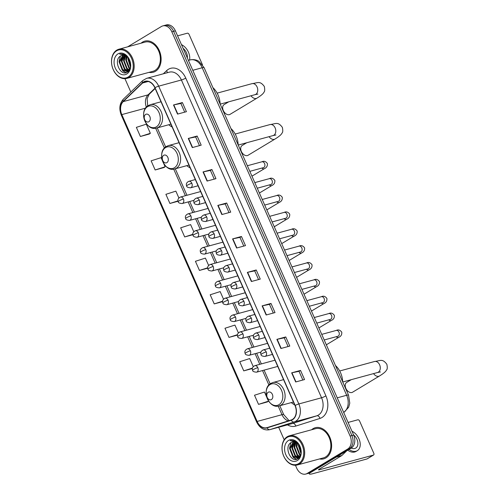 <?xml version="1.0" encoding="UTF-8"?>
<svg xmlns="http://www.w3.org/2000/svg" width="499" height="499" viewBox="0 0 499 499"><rect width="100%" height="100%" fill="white"/><g stroke="black" fill="none" stroke-linecap="round" stroke-linejoin="round"><path stroke-width="0.75" d="M291.304 402.593A17.802 12.98 -105.2 0 0 294.672 404.814M186.801 165.656A17.802 12.98 -105.2 0 0 190.169 167.87M168.756 124.744A17.802 12.98 -105.2 0 0 172.124 126.964M295.439 465.261L296.724 468.187A10.08 7.348 -105.2 0 0 305.775 474.05L309.33 473.083A10.08 7.348 -105.2 0 0 310.709 472.491L351.277 448.046A10.08 7.348 -105.2 0 0 353.654 435.053L175.367 30.813A10.08 7.348 -105.2 0 0 166.317 24.95L164.539 25.43A10.08 7.348 -105.2 0 1 173.59 31.3A10.08 7.348 -105.2 0 0 164.539 25.43L162.768 25.917A10.08 7.348 -105.2 0 0 161.383 26.509L127.65 46.837M305.775 474.05A10.08 7.348 -105.2 0 0 307.159 473.457L347.728 449.006A10.08 7.348 -105.2 0 0 350.105 436.02L351.882 435.533L173.59 31.3L351.882 435.533A10.08 7.348 -105.2 0 1 349.506 448.526A10.08 7.348 -105.2 0 0 351.882 435.533L353.654 435.053M307.159 473.457L308.937 472.977L349.506 448.526L308.937 472.977A10.08 7.348 -105.2 0 1 307.552 473.57A10.08 7.348 -105.2 0 0 308.937 472.977L310.709 472.491M142.577 42.078A16.124 11.758 -105.2 0 0 141.105 43.176A16.124 11.758 -105.2 0 1 142.577 42.078A16.124 11.758 -105.2 0 1 144.785 41.13A16.124 11.758 -105.2 0 0 142.577 42.078M149.039 72.355A16.124 11.758 -105.2 0 0 153.249 72.249A16.124 11.758 -105.2 0 0 155.463 71.301A16.124 11.758 -105.2 0 0 159.873 52.039A16.124 11.758 -105.2 0 0 144.785 41.13A16.124 11.758 -105.2 0 1 159.873 52.039A16.124 11.758 -105.2 0 1 155.463 71.301A16.124 11.758 -105.2 0 1 153.249 72.249A16.124 11.758 -105.2 0 1 149.039 72.355M313.079 428.666A16.124 11.758 -105.2 0 0 311.607 429.758A16.124 11.758 -105.2 0 1 313.079 428.666A16.124 11.758 -105.2 0 1 315.293 427.712A16.124 11.758 -105.2 0 0 313.079 428.666M319.541 458.937A16.124 11.758 -105.2 0 0 323.757 458.837A16.124 11.758 -105.2 0 0 325.966 457.882A16.124 11.758 -105.2 0 0 330.375 438.621A16.124 11.758 -105.2 0 0 315.293 427.712L315.293 427.712A16.124 11.758 -105.2 0 1 330.375 438.621A16.124 11.758 -105.2 0 1 325.966 457.882A16.124 11.758 -105.2 0 1 323.757 458.837A16.124 11.758 -105.2 0 1 319.541 458.937M143.712 82.148A10.747 7.834 74.8 0 1 145.184 81.518A10.747 7.834 74.8 0 1 154.84 87.774L295.003 405.562A10.747 7.834 74.8 0 1 291.21 419.983L267.021 427.637A10.747 7.834 74.8 0 1 266.797 427.699A10.747 7.834 74.8 0 1 257.141 421.443L121.812 114.608A10.747 7.834 74.8 0 1 123.228 101.609L142.589 83.015A10.747 7.834 74.8 0 1 143.712 82.148M143.606 81.905A11.022 8.034 -105.2 0 0 142.452 82.79L123.091 101.391A11.022 8.034 -105.2 0 0 121.637 114.708L256.973 421.549A11.022 8.034 -105.2 0 0 267.096 427.893L291.291 420.245A11.022 8.034 -105.2 0 0 295.171 405.456L155.008 87.668A11.022 8.034 -105.2 0 0 143.606 81.905M295.682 381.972L304.558 379.558L300.529 370.426L291.653 372.84L295.682 381.972M302.849 380.02L299.013 371.325L291.934 372.772A2.688 0.374 156.2 0 0 291.653 372.84M299.02 371.337L300.529 370.426M280.912 348.489L289.788 346.075L285.759 336.944L276.883 339.357L280.912 348.489M288.079 346.537L284.243 337.842L277.17 339.289A2.688 0.374 156.2 0 0 276.883 339.357M284.249 337.854L285.759 336.944M266.148 315L275.024 312.586L270.994 303.454L262.118 305.868L266.148 315M273.315 313.054L269.479 304.359L262.399 305.806A2.688 0.374 156.2 0 0 262.118 305.868M269.479 304.365L270.994 303.454M251.377 281.517L260.253 279.103L256.224 269.971L247.348 272.385L251.377 281.517M258.544 279.571L254.708 270.876L247.629 272.317A2.688 0.374 156.2 0 0 247.348 272.385M254.715 270.882L256.224 269.971M177.538 114.103L186.414 111.689L182.385 102.557L173.509 104.971L177.538 114.103M184.705 112.15L180.869 103.455L173.789 104.902A2.688 0.374 156.2 0 0 173.509 104.971M180.875 103.468L182.385 102.557M192.302 147.585L201.184 145.172L197.155 136.04L188.279 138.454L192.302 147.585M199.475 145.633L195.639 136.938L188.56 138.385A2.688 0.374 156.2 0 0 188.279 138.454M195.639 136.951L197.155 136.04M207.073 181.068L215.948 178.654L211.919 169.523L203.043 171.937L207.073 181.068M214.239 179.122L210.403 170.421L203.33 171.868A2.688 0.374 156.2 0 0 203.043 171.937M210.41 170.433L211.919 169.523M221.843 214.551L230.719 212.137L226.689 203.006L217.814 205.42L221.843 214.551M229.01 212.605L225.174 203.904L218.094 205.351A2.688 0.374 156.2 0 0 217.814 205.42M225.18 203.916L226.689 203.006M236.607 248.034L245.483 245.62L241.46 236.489L232.584 238.902L236.607 248.034M243.774 246.088L239.938 237.387L232.865 238.834A2.688 0.374 156.2 0 0 232.584 238.902M239.944 237.399L241.46 236.489M350.105 436.02L171.818 31.78A10.08 7.348 -105.2 0 0 162.768 25.917M124.937 78.68L130.813 92.009M278.673 427.256L284.193 439.775M238.379 332.877L234.935 325.074L224.968 328.261L228.991 337.393L237.437 335.097M253.255 366.603L249.7 358.556L239.732 361.744L243.762 370.876L252.338 368.543M266.896 397.535L264.47 392.039L254.502 395.227L258.532 404.358L267.395 401.92M193.749 231.698L190.63 224.619L180.663 227.812L184.686 236.944L192.882 234.711M178.879 197.972L175.86 191.136L165.893 194.323L169.922 203.461L178.068 201.24M162.387 160.591L161.096 157.653L151.128 160.84L155.152 169.972L164.015 167.533M140.387 136.489L150.355 133.302L146.326 124.17L136.358 127.357L140.387 136.489L149.251 134.05M223.502 299.151L220.165 291.584L210.198 294.778L214.227 303.91L222.566 301.639M208.626 265.424L205.401 258.102L195.427 261.295L199.457 270.427L207.715 268.181M199.457 270.427L207.684 267.795M184.686 236.944L192.826 234.337M169.922 203.461L177.987 200.879M155.152 169.972L165.119 166.785L163.578 163.279M165.119 166.785L163.94 167.583M150.355 133.302L149.176 134.1M214.227 303.91L222.573 301.24M228.991 337.393L237.48 334.679M243.762 370.876L252.419 368.106M258.532 404.358L268.499 401.171L268.082 400.223M268.499 401.171L267.314 401.969M202.482 64.82L189.077 34.437A1.678 1.129 58.9 0 0 187.3 33.215L177.588 35.853M187.337 57.959A8.396 5.632 58.9 0 0 186.47 52.788A8.396 5.632 58.9 0 0 183.077 48.303M189.501 60.092A11.421 7.653 58.9 0 0 188.466 52.245A11.421 7.653 58.9 0 0 181.455 44.617M128.162 77.021A14.446 10.529 -105.2 0 0 131.574 58.402A14.446 10.529 -105.2 0 0 116.616 50.848A14.446 10.529 -105.2 0 0 113.211 69.467A14.446 10.529 -105.2 0 0 128.162 77.021M128.879 77.513A15.12 11.022 -105.2 0 0 133.008 59.45A15.12 11.022 -105.2 0 0 118.868 49.226A15.12 11.022 -105.2 0 0 116.791 50.118A15.12 11.022 -105.2 0 0 112.662 68.176A15.12 11.022 -105.2 0 0 126.802 78.399A15.12 11.022 -105.2 0 0 128.879 77.513M126.802 78.399L152.987 71.282A15.12 11.022 -105.2 0 0 155.058 70.39A15.12 11.022 -105.2 0 0 159.193 52.326A15.12 11.022 -105.2 0 0 145.053 42.103L118.868 49.226M130.495 66.797L128.05 59.662L128.199 58.015M130.576 66.036L128.648 58.639M129.896 68.843L128.817 67.976L125.829 60.267L126.64 56.462M130.083 68.432L129.372 67.827L126.384 60.117L127.008 56.755M129.048 70.103L126.596 68.581L123.609 60.872L125.274 55.651M129.272 69.835L127.151 68.432L124.164 60.722L125.605 55.807M130.276 67.895L128.087 70.908L124.376 69.186L121.388 61.477L124.014 55.264M128.324 70.746L124.931 69.03L121.943 61.321L124.32 55.327M128.087 70.908L127.008 71.382L122.155 69.785L119.174 62.076L122.835 55.196M128.642 70.758L127.008 71.382M127.282 71.295L122.71 69.635L119.723 61.926L123.122 55.189M120.82 55.838C112.861 59.693 120.39 76.871 127.251 72.212C132.41 69.76 131.281 58.364 125.436 54.902L119.691 54.117C123.877 53.536 127.151 55.576 129.515 60.229A8.396 6.125 -105.2 0 0 121.974 55.345A8.396 6.125 -105.2 0 0 120.82 55.838L122.005 55.333M129.515 60.229L130.052 61.496M117.964 53.892A11.084 8.084 -105.2 0 0 115.344 68.182A11.084 8.084 -105.2 0 0 126.821 73.977A11.084 8.084 -105.2 0 0 129.434 59.687A11.084 8.084 -105.2 0 0 117.964 53.892M119.691 54.117L120.253 53.929M126.122 72.661L123.047 70.802L121.987 69.617M127.794 71.862L126.877 71.413M126.783 71.363L124.207 69.018M121.656 59.269L123.004 55.258M128.623 70.515L126.428 68.413M125.81 72.723L122.766 70.877L119.055 61.514L120.427 56.069M127.625 71.981L126.571 71.476M126.397 71.369L124.987 70.272L121.276 60.915L122.629 55.501M128.449 70.658L127.208 69.667L123.49 60.31L124.582 55.395M129.653 69.28L125.711 59.705L126.247 56.181M130.451 67.097L127.931 59.1L128.006 57.772M225.361 113.367L224.226 112.369A2.352 1.578 -121.1 0 1 223.371 111.196A2.352 1.578 -121.1 0 1 223.184 110.641L222.835 109.169A5.714 3.83 58.9 0 0 223.29 110.51A5.714 3.83 58.9 0 0 225.361 113.367A5.714 3.83 58.9 0 0 230.008 114.377L256.91 98.166A5.714 3.83 -121.1 0 1 251.016 95.758M148.87 121.712A4.029 2.938 -105.2 0 0 149.819 116.517A4.029 2.938 -105.2 0 0 145.646 114.408A4.029 2.938 -105.2 0 0 144.691 119.604A4.029 2.938 -105.2 0 0 148.87 121.712M220.14 104.029A18.475 13.467 -105.2 0 0 212.911 87.637M228.71 101.821L224.113 104.59A5.714 3.83 58.9 0 0 222.835 109.169M243.406 154.278L242.271 153.28A2.352 1.578 -121.1 0 1 241.416 152.101A2.352 1.578 -121.1 0 1 241.229 151.553L240.88 150.08A5.714 3.83 58.9 0 0 241.329 151.422A5.714 3.83 58.9 0 0 243.406 154.278A5.714 3.83 58.9 0 0 248.053 155.289L274.955 139.071A5.714 3.83 -121.1 0 1 269.061 136.664M166.909 162.624A4.029 2.938 -105.2 0 0 167.864 157.422A4.029 2.938 -105.2 0 0 163.691 155.314A4.029 2.938 -105.2 0 0 162.736 160.51A4.029 2.938 -105.2 0 0 166.909 162.624M238.179 144.935A18.475 13.467 -105.2 0 0 230.956 128.549M246.756 142.733L242.158 145.502A5.714 3.83 58.9 0 0 240.88 150.08M347.909 391.222L346.774 390.224A2.352 1.578 -121.1 0 1 345.919 389.045A2.352 1.578 -121.1 0 1 345.732 388.496L345.383 387.024A5.714 3.83 58.9 0 0 345.838 388.359A5.714 3.83 58.9 0 0 347.909 391.222A5.714 3.83 58.9 0 0 352.556 392.226L379.458 376.015A5.714 3.83 -121.1 0 1 373.564 373.608M271.412 399.562A4.029 2.938 -105.2 0 0 272.367 394.366A4.029 2.938 -105.2 0 0 268.194 392.258A4.029 2.938 -105.2 0 0 267.239 397.454A4.029 2.938 -105.2 0 0 271.412 399.562M342.688 381.878A18.475 13.467 -105.2 0 0 335.459 365.493M351.259 379.677L346.662 382.446A5.714 3.83 58.9 0 0 345.383 387.024M309.873 472.902A13.436 1.865 156.2 0 0 309.293 473.907A13.436 1.865 156.2 0 0 313.048 473.632L366.971 458.968L373.377 455.107L319.454 469.771A3.362 0.468 -23.8 0 1 318.512 469.84A3.362 0.468 -23.8 0 1 319.366 469.091L341.696 455.637L336.201 457.128M367.333 458.749A1.678 1.129 -121.1 0 1 367.164 458.88A1.678 1.129 -121.1 0 1 366.971 458.968M373.377 455.107A1.678 1.129 58.9 0 0 373.57 455.026A1.678 1.129 58.9 0 0 373.813 453.285L359.579 421.019A1.678 1.129 58.9 0 0 357.802 419.796L348.09 422.435M346.861 450.703L341.871 455.5A1.678 1.223 74.8 0 1 341.696 455.637M351.215 448.083A8.396 5.632 58.9 0 0 355.762 448.071A8.396 5.632 58.9 0 0 356.972 439.37A8.396 5.632 58.9 0 0 353.585 434.885M347.716 450.192A11.421 7.653 58.9 0 0 356.036 451.433L357.321 450.666A11.421 7.653 58.9 0 0 358.968 438.827A11.421 7.653 58.9 0 0 351.957 431.198M348.994 449.418A11.421 7.653 58.9 0 0 357.321 450.666M298.664 463.608A14.446 10.529 -105.2 0 0 302.076 444.983A14.446 10.529 -105.2 0 0 287.118 437.43A14.446 10.529 -105.2 0 0 283.713 456.049A14.446 10.529 -105.2 0 0 298.664 463.608M299.381 464.095A15.12 11.022 -105.2 0 0 303.511 446.031A15.12 11.022 -105.2 0 0 289.37 435.808A15.12 11.022 -105.2 0 0 287.299 436.7A15.12 11.022 -105.2 0 0 283.164 454.757A15.12 11.022 -105.2 0 0 297.304 464.981A15.12 11.022 -105.2 0 0 299.381 464.095M297.304 464.981L323.489 457.864A15.12 11.022 -105.2 0 0 325.566 456.972A15.12 11.022 -105.2 0 0 329.696 438.908A15.12 11.022 -105.2 0 0 315.555 428.685L289.37 435.808M300.997 453.379L298.552 446.243L298.701 444.597M301.078 452.624L299.151 445.22M300.398 455.425L299.319 454.558L296.331 446.848L297.142 443.043M300.585 455.013L299.874 454.408L296.886 446.699L297.51 443.337M299.55 456.685L297.098 455.163L294.111 447.453L295.776 442.233M299.774 456.417L297.654 455.013L294.666 447.304L296.107 442.388M300.785 454.477L298.589 457.489L294.878 455.768L291.89 448.058L294.516 441.846M298.826 457.327L295.433 455.618L292.445 447.902L294.822 441.908M298.589 457.489L297.51 457.963L292.657 456.367L289.676 448.657L293.343 441.777M299.144 457.34L297.51 457.963M297.784 457.882L293.212 456.217L290.231 448.507L293.63 441.771M291.322 442.42C283.37 446.274 290.892 463.452 297.753 458.793C302.918 456.342 301.783 444.946 295.938 441.484L290.193 440.698C294.379 440.118 297.654 442.158 300.018 446.811A8.396 6.125 -105.2 0 0 292.476 441.927A8.396 6.125 -105.2 0 0 291.322 442.42L292.508 441.914M300.018 446.811L300.554 448.077M288.466 440.474A11.084 8.084 -105.2 0 0 285.846 454.764A11.084 8.084 -105.2 0 0 297.323 460.558A11.084 8.084 -105.2 0 0 299.943 446.268A11.084 8.084 -105.2 0 0 288.466 440.474M290.193 440.698L290.755 440.511M296.624 459.242L293.549 457.383L292.489 456.198M298.296 458.444L297.379 458.001M297.285 457.945L294.709 455.599M292.158 445.85L293.506 441.84M299.126 457.096L296.93 454.994M296.312 459.305L293.269 457.458L289.557 448.102L290.929 442.65M298.128 458.562L297.073 458.057M296.899 457.951L295.489 456.853L291.778 447.497L293.131 442.083M298.951 457.24L297.71 456.248L293.998 446.892L295.084 441.977M300.161 455.861L296.213 446.287L296.749 442.763M300.953 453.678L298.433 445.688L298.508 444.353M343.692 412.461A13.436 9.793 -105.2 0 0 346.655 395.27L202.195 67.745A13.436 9.793 -105.2 0 0 190.131 59.924C195.302 58.857 198.328 60.978 199.014 61.471L204.072 67.602L348.533 395.133A6.718 0.936 -23.8 0 0 346.655 395.27L337.243 397.834M192.782 70.303L202.195 67.745A6.718 0.936 -23.8 0 1 204.072 67.602M175.367 30.813L171.818 31.78M351.277 448.046L347.728 449.006M163.348 73.79L166.616 70.652A16.798 12.244 74.8 0 1 185.753 78.094L325.916 395.882A3.362 0.468 -23.8 0 1 321.562 397.772L181.399 79.983A13.436 9.793 -105.2 0 0 169.336 72.162L146.612 78.343A13.436 9.793 74.8 0 1 158.676 86.165A3.362 0.468 156.2 0 0 155.008 87.668M325.916 395.882A16.798 12.244 74.8 0 1 321.955 417.532A16.798 12.244 74.8 0 1 319.996 418.418L295.807 426.071A16.798 12.244 74.8 0 1 287.486 424.861M318.393 415.093A13.436 9.793 -105.2 0 0 321.562 397.772L298.839 403.953A13.436 9.793 74.8 0 1 294.104 421.986L269.909 429.633A13.436 9.793 74.8 0 1 269.635 429.714L292.358 423.532A13.436 9.793 -105.2 0 0 292.632 423.451L316.828 415.804A13.436 9.793 -105.2 0 0 318.393 415.093M146.612 78.343L142.733 80.564A3.362 2.139 46.2 0 0 142.452 82.79M142.733 80.564L123.365 99.164C119.542 103.48 118.849 108.801 121.294 115.126A3.362 0.468 -23.8 0 1 121.637 114.708M256.973 421.549A3.362 0.468 156.2 0 0 256.629 421.967C259.705 428.111 264.04 430.699 269.635 429.714M267.096 427.893A3.362 2.302 72.5 0 0 269.909 429.633L292.632 423.451A3.362 2.302 -107.5 0 1 295.807 426.071M123.365 99.164A3.362 2.139 46.2 0 0 123.091 101.391M291.291 420.245A3.362 2.302 72.5 0 0 294.104 421.986L316.828 415.804A3.362 2.302 -107.5 0 1 319.996 418.418M295.171 405.456A3.362 0.468 -23.8 0 1 298.839 403.953L158.676 86.165L181.399 79.983A3.362 0.468 -23.8 0 0 185.753 78.094M166.616 70.652A3.362 2.139 -133.8 0 1 167.171 72.754M257.141 421.443L281.997 414.688A10.747 7.834 -105.2 0 0 288.36 420.888M142.589 83.015L148.184 81.493M123.228 101.609L148.078 94.854A10.747 7.834 -105.2 0 0 146.369 107.135M155.021 88.186L148.078 94.854A6.044 3.849 -133.8 0 0 149.22 94.217L147.136 98.659L147.692 105.956M121.812 114.608L145.565 108.146M155.657 128.237L164.402 148.06M173.702 169.149L185.41 195.702M188.154 201.914L192.851 212.562M195.589 218.78L200.286 229.428M203.031 235.647L207.727 246.288M210.466 252.506L215.163 263.154M217.907 269.373L222.598 280.02M225.342 286.233L230.039 296.88M232.777 303.099L237.474 313.746M240.219 319.959L244.915 330.606M247.654 336.825L252.351 347.472M255.095 353.691L259.792 364.332M262.53 370.551L268.905 385.003M278.205 406.086L281.997 414.688A6.044 0.842 -23.8 0 1 283.688 414.563L289.114 420.651M236.888 247.959L232.865 238.834M222.117 214.476L218.094 205.351M207.353 180.994L203.33 171.868M192.583 147.511L188.56 138.385M177.819 114.028L173.789 104.902M251.658 281.442L247.629 272.317M266.422 314.925L262.399 305.806M281.193 348.408L277.17 339.289M295.957 381.897L291.934 372.772M217.146 93.132L251.964 83.664A5.714 4.16 74.8 0 1 257.091 86.982A5.714 4.16 74.8 0 1 255.744 94.348A5.714 4.16 74.8 0 1 254.958 94.685L257.908 94.074M156.374 126.852A11.109 8.096 -105.2 0 0 158.994 112.531A11.109 8.096 -105.2 0 0 147.492 106.717A11.109 8.096 -105.2 0 0 144.872 121.039A11.109 8.096 -105.2 0 0 156.374 126.852M158.333 127.32A12.095 8.814 -105.2 0 0 161.639 112.868A12.095 8.814 -105.2 0 0 150.33 104.69L148.278 105.57C138.298 110.803 145.958 131.649 156.674 128.031A12.095 8.814 -105.2 0 0 158.333 127.32M235.191 134.044L270.003 124.575A5.714 4.16 74.8 0 1 275.136 127.894A5.714 4.16 74.8 0 1 273.789 135.26A5.714 4.16 74.8 0 1 273.003 135.597L275.953 134.986M174.413 167.764A11.109 8.096 -105.2 0 0 177.039 153.442A11.109 8.096 -105.2 0 0 165.537 147.629A11.109 8.096 -105.2 0 0 162.917 161.95A11.109 8.096 -105.2 0 0 174.413 167.764M176.378 168.225A12.095 8.814 -105.2 0 0 179.684 153.779A12.095 8.814 -105.2 0 0 168.369 145.602L166.323 146.481C156.343 151.715 164.003 172.56 174.719 168.943A12.095 8.814 -105.2 0 0 176.378 168.225M339.694 370.982L374.506 361.513A5.714 4.16 74.8 0 1 379.639 364.838A5.714 4.16 74.8 0 1 378.292 372.198A5.714 4.16 74.8 0 1 377.506 372.535L380.456 371.93M278.922 404.708A11.109 8.096 -105.2 0 0 281.542 390.38A11.109 8.096 -105.2 0 0 270.04 384.573A11.109 8.096 -105.2 0 0 267.42 398.894A11.109 8.096 -105.2 0 0 278.922 404.708M280.881 405.169A12.095 8.814 -105.2 0 0 284.187 390.723A12.095 8.814 -105.2 0 0 272.872 382.54L270.826 383.419C260.846 388.652 268.506 409.498 279.222 405.88A12.095 8.814 -105.2 0 0 280.881 405.169M191.841 183.276A3.362 2.451 -105.2 0 0 188.822 181.318C186.589 182.459 185.859 183.988 186.632 185.915A3.362 0.468 -23.8 0 1 187.487 185.166A3.362 0.468 156.2 0 1 191.841 183.276A3.362 2.451 -105.2 0 1 191.048 187.605A3.362 2.451 -105.2 0 1 190.587 187.805C187.905 187.605 186.589 186.975 186.632 185.915M263.884 167.452L263.46 167.633A3.025 2.202 -105.2 0 0 263.877 167.458A3.025 2.202 -105.2 0 0 264.657 163.734A3.025 2.202 -105.2 0 0 261.875 161.801C263.909 160.759 265.742 161.339 267.383 163.541C267.632 165.974 266.634 167.683 264.395 168.674A3.025 2.027 -121.1 0 1 261.856 168.069M199.276 200.136A3.362 2.451 -105.2 0 0 196.257 198.184C194.024 199.319 193.294 200.854 194.067 202.781A3.362 0.468 -23.8 0 1 194.922 202.026A3.362 0.468 156.2 0 1 199.276 200.136A3.362 2.451 -105.2 0 1 198.483 204.465A3.362 2.451 -105.2 0 1 198.022 204.665C195.346 204.465 194.024 203.842 194.067 202.781M271.319 184.312L270.895 184.499A3.025 2.202 -105.2 0 0 271.313 184.318A3.025 2.202 -105.2 0 0 272.098 180.594A3.025 2.202 -105.2 0 0 269.31 178.661C271.344 177.619 273.184 178.199 274.824 180.407C275.074 182.84 274.076 184.549 271.83 185.534A3.025 2.027 -121.1 0 1 269.298 184.936M206.717 217.003A3.362 2.451 -105.2 0 0 203.698 215.044C201.465 216.186 200.735 217.72 201.502 219.641A3.362 0.468 -23.8 0 1 202.357 218.893A3.362 0.468 156.2 0 1 206.717 217.003A3.362 2.451 -105.2 0 1 205.919 221.331A3.362 2.451 -105.2 0 1 205.463 221.531C202.781 221.331 201.465 220.701 201.502 219.641M278.76 201.178L278.336 201.359A3.025 2.202 -105.2 0 0 278.748 201.184A3.025 2.202 -105.2 0 0 279.534 197.461A3.025 2.202 -105.2 0 0 276.745 195.527C278.779 194.485 280.619 195.065 282.259 197.273C282.509 199.706 281.511 201.415 279.272 202.401A3.025 2.027 -121.1 0 1 276.733 201.796M214.152 233.863A3.362 2.451 -105.2 0 0 211.133 231.91C208.9 233.045 208.17 234.58 208.944 236.507A3.362 0.468 -23.8 0 1 209.798 235.753A3.362 0.468 156.2 0 1 214.152 233.863A3.362 2.451 -105.2 0 1 213.36 238.198A3.362 2.451 -105.2 0 1 212.898 238.391C210.222 238.198 208.9 237.568 208.944 236.507M286.195 218.038L285.771 218.225A3.025 2.202 -105.2 0 0 286.189 218.044A3.025 2.202 -105.2 0 0 286.975 214.321A3.025 2.202 -105.2 0 0 284.187 212.387C286.22 211.345 288.054 211.925 289.701 214.133C289.944 216.566 288.952 218.275 286.707 219.261A3.025 2.027 -121.1 0 1 284.174 218.662M221.587 250.729A3.362 2.451 -105.2 0 0 218.574 248.77C216.341 249.912 215.605 251.446 216.379 253.373A3.362 0.468 -23.8 0 1 217.233 252.619A3.362 0.468 156.2 0 1 221.587 250.729A3.362 2.451 -105.2 0 1 220.795 255.058A3.362 2.451 -105.2 0 1 220.333 255.257C217.658 255.058 216.341 254.428 216.379 253.373M293.637 234.904L293.212 235.085A3.025 2.202 -105.2 0 0 293.624 234.91A3.025 2.202 -105.2 0 0 294.41 231.187A3.025 2.202 -105.2 0 0 291.622 229.253C293.655 228.211 295.495 228.792 297.136 231C297.385 233.432 296.387 235.141 294.148 236.127A3.025 2.027 -121.1 0 1 291.609 235.522M229.029 267.589A3.362 2.451 -105.2 0 0 226.01 265.636C223.777 266.778 223.047 268.306 223.82 270.233A3.362 0.468 -23.8 0 1 224.675 269.479A3.362 0.468 156.2 0 1 229.029 267.589A3.362 2.451 -105.2 0 1 228.236 271.924A3.362 2.451 -105.2 0 1 227.775 272.117C225.093 271.924 223.777 271.294 223.82 270.233M301.072 251.77L300.648 251.951A3.025 2.202 -105.2 0 0 301.065 251.77A3.025 2.202 -105.2 0 0 301.851 248.053A3.025 2.202 -105.2 0 0 299.063 246.119C301.097 245.071 302.93 245.658 304.571 247.86C304.82 250.292 303.829 252.001 301.583 252.987A3.025 2.027 -121.1 0 1 299.044 252.388M236.464 284.455A3.362 2.451 -105.2 0 0 233.451 282.503C231.212 283.638 230.482 285.172 231.255 287.1A3.362 0.468 -23.8 0 1 232.11 286.345A3.362 0.468 156.2 0 1 236.464 284.455A3.362 2.451 -105.2 0 1 235.671 288.784A3.362 2.451 -105.2 0 1 235.21 288.983C232.534 288.784 231.212 288.16 231.255 287.1M308.507 268.63L308.089 268.818A3.025 2.202 -105.2 0 0 308.501 268.637A3.025 2.202 -105.2 0 0 309.286 264.913A3.025 2.202 -105.2 0 0 306.498 262.979C308.532 261.938 310.372 262.518 312.012 264.726C312.262 267.158 311.264 268.867 309.018 269.853A3.025 2.027 -121.1 0 1 306.486 269.248M243.905 301.321A3.362 2.451 -105.2 0 0 240.886 299.363C238.653 300.504 237.923 302.032 238.697 303.96A3.362 0.468 -23.8 0 1 239.551 303.211A3.362 0.468 156.2 0 1 243.905 301.321A3.362 2.451 -105.2 0 1 243.113 305.65A3.362 2.451 -105.2 0 1 242.651 305.85C239.969 305.65 238.653 305.02 238.697 303.96M315.948 285.497L315.524 285.678A3.025 2.202 -105.2 0 0 315.936 285.503A3.025 2.202 -105.2 0 0 316.722 281.779A3.025 2.202 -105.2 0 0 313.94 279.845C315.973 278.798 317.807 279.384 319.447 281.586C319.697 284.018 318.699 285.727 316.46 286.719A3.025 2.027 -121.1 0 1 313.921 286.114M251.34 318.181A3.362 2.451 -105.2 0 0 248.321 316.229C246.088 317.364 245.358 318.898 246.132 320.826A3.362 0.468 -23.8 0 1 246.986 320.071A3.362 0.468 156.2 0 1 251.34 318.181A3.362 2.451 -105.2 0 1 250.548 322.51A3.362 2.451 -105.2 0 1 250.086 322.71C247.41 322.51 246.088 321.886 246.132 320.826M323.383 302.357L322.959 302.544A3.025 2.202 -105.2 0 0 323.377 302.363A3.025 2.202 -105.2 0 0 324.163 298.639A3.025 2.202 -105.2 0 0 321.375 296.705C323.408 295.664 325.248 296.244 326.889 298.452C327.138 300.885 326.14 302.594 323.895 303.579A3.025 2.027 -121.1 0 1 321.362 302.98M258.775 335.047A3.362 2.451 -105.2 0 0 255.762 333.089C253.529 334.23 252.8 335.758 253.567 337.686A3.362 0.468 -23.8 0 1 254.421 336.937A3.362 0.468 156.2 0 1 258.775 335.047A3.362 2.451 -105.2 0 1 257.983 339.376A3.362 2.451 -105.2 0 1 257.528 339.576C254.846 339.376 253.529 338.746 253.567 337.686M330.825 319.223L330.4 319.404A3.025 2.202 -105.2 0 0 330.812 319.229A3.025 2.202 -105.2 0 0 331.598 315.505A3.025 2.202 -105.2 0 0 328.81 313.572C330.843 312.53 332.683 313.11 334.324 315.318C334.573 317.744 333.575 319.46 331.336 320.445A3.025 2.027 -121.1 0 1 328.797 319.84M266.216 351.907A3.362 2.451 -105.2 0 0 263.198 349.955C260.965 351.09 260.235 352.625 261.008 354.552A3.362 0.468 -23.8 0 1 261.863 353.797A3.362 0.468 156.2 0 1 266.216 351.907A3.362 2.451 -105.2 0 1 265.424 356.242A3.362 2.451 -105.2 0 1 264.963 356.436C262.287 356.242 260.965 355.612 261.008 354.552M338.26 336.083L337.835 336.27A3.025 2.202 -105.2 0 0 338.253 336.089A3.025 2.202 -105.2 0 0 339.039 332.365A3.025 2.202 -105.2 0 0 336.251 330.432C338.285 329.39 340.118 329.97 341.759 332.178C342.008 334.611 341.017 336.32 338.771 337.305A3.025 2.027 -121.1 0 1 336.232 336.706M183.432 199.014A3.362 2.451 -105.2 0 0 180.413 197.061C178.18 198.197 177.451 199.731 178.224 201.658A3.362 0.468 -23.8 0 1 179.079 200.904A3.362 0.468 156.2 0 1 183.432 199.014A3.362 2.451 -105.2 0 1 182.64 203.343A3.362 2.451 -105.2 0 1 182.179 203.542C179.497 203.343 178.18 202.719 178.224 201.658M190.868 215.88A3.362 2.451 -105.2 0 0 187.849 213.921C185.616 215.063 184.886 216.591 185.659 218.518A3.362 0.468 -23.8 0 1 186.514 217.77A3.362 0.468 156.2 0 1 190.868 215.88A3.362 2.451 -105.2 0 1 190.075 220.209A3.362 2.451 -105.2 0 1 189.614 220.408C186.938 220.209 185.616 219.579 185.659 218.518M198.303 232.74A3.362 2.451 -105.2 0 0 195.29 230.788C193.057 231.923 192.321 233.457 193.094 235.385A3.362 0.468 -23.8 0 1 193.949 234.63A3.362 0.468 156.2 0 1 198.303 232.74A3.362 2.451 -105.2 0 1 197.51 237.075A3.362 2.451 -105.2 0 1 197.049 237.268C194.373 237.075 193.057 236.445 193.094 235.385M205.744 249.606A3.362 2.451 -105.2 0 0 202.725 247.647C200.492 248.789 199.762 250.323 200.536 252.244A3.362 0.468 -23.8 0 1 201.39 251.496A3.362 0.468 156.2 0 1 205.744 249.606A3.362 2.451 -105.2 0 1 204.952 253.935A3.362 2.451 -105.2 0 1 204.49 254.134C201.814 253.935 200.492 253.305 200.536 252.244M213.179 266.466A3.362 2.451 -105.2 0 0 210.166 264.514C207.927 265.649 207.197 267.183 207.971 269.111A3.362 0.468 -23.8 0 1 208.825 268.356A3.362 0.468 156.2 0 1 213.179 266.466A3.362 2.451 -105.2 0 1 212.387 270.801A3.362 2.451 -105.2 0 1 211.925 270.994C209.249 270.801 207.933 270.171 207.971 269.111M220.62 283.332A3.362 2.451 -105.2 0 0 217.601 281.38C215.368 282.515 214.639 284.05 215.412 285.977A3.362 0.468 -23.8 0 1 216.267 285.222A3.362 0.468 156.2 0 1 220.62 283.332A3.362 2.451 -105.2 0 1 219.828 287.661A3.362 2.451 -105.2 0 1 219.367 287.861C216.685 287.661 215.368 287.031 215.412 285.977M228.055 300.198A3.362 2.451 -105.2 0 0 225.037 298.24C222.804 299.381 222.074 300.909 222.847 302.837A3.362 0.468 -23.8 0 1 223.702 302.088A3.362 0.468 156.2 0 1 228.055 300.198A3.362 2.451 -105.2 0 1 227.263 304.527A3.362 2.451 -105.2 0 1 226.802 304.721C224.126 304.527 222.804 303.897 222.847 302.837M235.497 317.058A3.362 2.451 -105.2 0 0 232.478 315.106C230.245 316.241 229.515 317.776 230.282 319.703A3.362 0.468 -23.8 0 1 231.137 318.948A3.362 0.468 156.2 0 1 235.497 317.058A3.362 2.451 -105.2 0 1 234.698 321.387A3.362 2.451 -105.2 0 1 234.243 321.587C231.561 321.387 230.245 320.763 230.282 319.703M242.932 333.925A3.362 2.451 -105.2 0 0 239.913 331.966C237.68 333.107 236.95 334.636 237.724 336.563A3.362 0.468 -23.8 0 1 238.578 335.815A3.362 0.468 156.2 0 1 242.932 333.925A3.362 2.451 -105.2 0 1 242.14 338.253A3.362 2.451 -105.2 0 1 241.678 338.453C239.002 338.253 237.68 337.623 237.724 336.563M250.367 350.785A3.362 2.451 -105.2 0 0 247.354 348.832C245.121 349.967 244.385 351.502 245.159 353.429A3.362 0.468 -23.8 0 1 246.013 352.674A3.362 0.468 156.2 0 1 250.367 350.785A3.362 2.451 -105.2 0 1 249.575 355.113A3.362 2.451 -105.2 0 1 249.113 355.313C246.437 355.113 245.121 354.49 245.159 353.429M257.808 367.651A3.362 2.451 -105.2 0 0 254.789 365.692C252.556 366.834 251.827 368.368 252.6 370.289A3.362 0.468 -23.8 0 1 253.455 369.541A3.362 0.468 156.2 0 1 257.808 367.651A3.362 2.451 -105.2 0 1 257.016 371.98A3.362 2.451 -105.2 0 1 256.555 372.179C253.872 371.98 252.556 371.35 252.6 370.289M319.454 469.771L319.198 469.197M336.463 456.972L341.871 455.5M348.533 395.133L349.78 403.18L348.645 407.284L343.736 412.561M190.131 59.924L188.41 60.391M121.294 115.126L256.629 421.967M157.241 127.875L165.649 146.931M175.286 168.787L186.969 195.277M189.714 201.496L194.404 212.137M197.149 218.356L201.846 229.004M204.584 235.222L209.281 245.87M212.025 252.082L216.722 262.73M219.46 268.949L224.157 279.596M226.902 285.808L231.598 296.456M234.337 302.675L239.033 313.322M241.778 319.541L246.469 330.182M249.213 336.401L253.91 347.048M256.648 353.267L261.345 363.908M264.09 370.127L270.152 383.874M279.789 405.724L283.688 414.563M155.164 88.51L149.22 94.217M251.964 83.664C257.883 82.928 259.836 80.476 264.314 86.452C264.938 89.627 264.826 91.517 263.983 92.134C263.353 93.656 260.996 95.665 256.91 98.166M161.021 101.784L150.33 104.69M170.889 124.164L156.674 128.031M220.19 104.141L254.958 94.685M270.003 124.575C275.928 123.833 277.881 121.388 282.359 127.364C282.983 130.538 282.871 132.428 282.029 133.046C281.399 134.568 279.041 136.576 274.955 139.071M179.06 142.695L168.369 145.602M188.934 165.075L174.719 168.943M238.235 145.053L273.003 135.597M374.506 361.513C380.431 360.777 382.384 358.326 386.862 364.307C387.486 367.476 387.374 369.372 386.532 369.984C385.902 371.506 383.544 373.514 379.458 376.015M283.563 379.633L272.872 382.54M293.437 402.013L279.222 405.88M342.738 381.991L377.506 372.535M247.361 165.749L261.875 161.801M195.321 179.553L188.822 181.318M264.395 168.674L251.958 176.166M249.831 171.344L263.46 167.633M198.059 185.771L190.587 187.805M254.796 182.609L269.31 178.661M202.756 196.413L196.257 198.184M271.83 185.534L259.393 193.032M257.266 188.204L270.895 184.499M205.501 202.631L198.022 204.665M262.237 199.475L276.745 195.527M210.198 213.279L203.698 215.044M279.272 202.401L266.834 209.892M264.701 205.07L278.336 201.359M212.936 219.498L205.463 221.531M269.672 216.335L284.187 212.387M217.633 230.145L211.133 231.91M286.707 219.261L274.269 226.758M272.142 221.93L285.771 218.225M220.377 236.358L212.898 238.391M277.113 233.201L291.622 229.253M225.068 247.005L218.574 248.77M294.148 236.127L281.704 243.624M279.577 238.796L293.212 235.085M227.812 253.224L220.333 255.257M284.549 250.061L299.063 246.119M232.509 263.871L226.01 265.636M301.583 252.987L289.146 260.484M287.019 255.656L300.648 251.951M235.247 270.084L227.775 272.117M291.984 266.928L306.498 262.979M239.944 280.731L233.451 282.503M309.018 269.853L296.581 277.35M294.454 272.523L308.089 268.818M242.689 286.95L235.21 288.983M299.425 283.788L313.94 279.845M247.385 297.597L240.886 299.363M316.46 286.719L304.022 294.21M301.889 289.389L315.524 285.678M250.124 303.816L242.651 305.85M306.86 300.654L321.375 296.705M254.821 314.457L248.321 316.229M323.895 303.579L311.457 311.077M309.33 306.249L322.959 302.544M257.565 320.676L250.086 322.71M314.301 317.52L328.81 313.572M262.256 331.324L255.762 333.089M331.336 320.445L318.898 327.937M316.765 323.115L330.4 319.404M265 337.542L257.528 339.576M321.736 334.38L336.251 330.432M269.697 348.19L263.198 349.955M338.771 337.305L326.334 344.803M324.207 339.975L337.835 336.27M272.442 354.402L264.963 356.436M200.617 191.566L180.413 197.061M193.961 200.336L182.179 203.542M208.058 208.426L187.849 213.921M201.403 217.202L189.614 220.408M215.493 225.292L195.29 230.788M208.838 234.062L197.049 237.268M222.928 242.152L202.725 247.647M216.273 250.928L204.49 254.134M230.37 259.018L210.166 264.514M223.714 267.788L211.925 270.994M237.805 275.885L217.601 281.38M231.149 284.655L219.367 287.861M245.246 292.745L225.037 298.24M238.591 301.521L226.802 304.721M252.681 309.611L232.478 315.106M246.026 318.381L234.243 321.587M260.116 326.471L239.913 331.966M253.467 335.247L241.678 338.453M267.558 343.337L247.354 348.832M260.902 352.107L249.113 355.313M274.993 360.197L254.789 365.692M277.737 366.416L256.555 372.179M309.293 473.907L308.968 473.183M373.57 455.026L367.164 458.88"/></g></svg>
